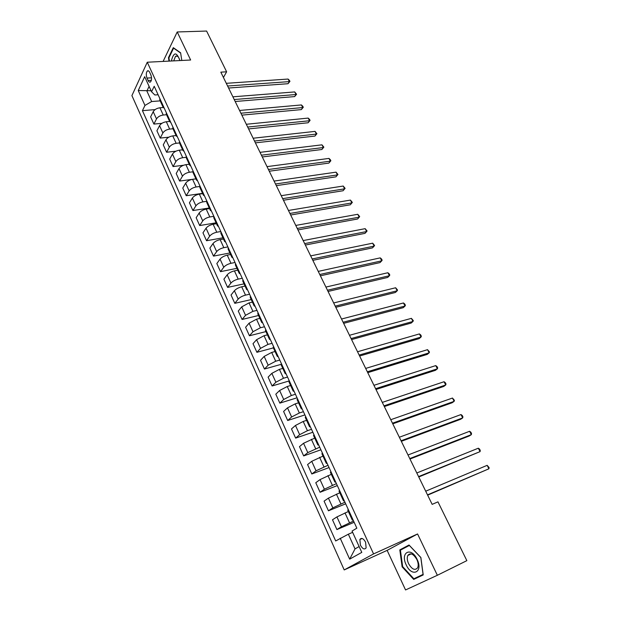 <?xml version="1.0" encoding="UTF-8"?>
<svg xmlns="http://www.w3.org/2000/svg" width="621" height="621" viewBox="0 0 621 621"><rect width="100%" height="100%" fill="white"/><g stroke="black" fill="none" stroke-linecap="round" stroke-linejoin="round"><path stroke-width="0.93" d="M365.59 542.195C363.409 538.407 361.507 537.499 359.885 539.47L360.405 545.16C362.579 548.972 364.488 549.88 366.126 547.885L365.59 542.195M437.355 575.279L417.568 533.967L387.131 550.377L405.552 589.95L437.355 575.279L466.852 560.647L437.96 501.846L432.154 504.368L220.828 72.152L226.626 71.803L206.599 31.05L177.218 31.966L163.113 61.417M387.131 550.377L344.213 569.931L131.908 95.611L147.27 62.224L373.57 553.916L344.213 569.931M147.006 78.083L148.124 80.536C148.877 82.05 149.677 82.508 150.523 81.918C151.78 80.218 151.873 77.858 150.818 74.831L149.684 72.362C148.939 70.879 148.155 70.421 147.317 70.996C146.059 72.696 145.951 75.056 147.006 78.083L151.532 77.804M149.102 86.381L146.882 91.039L151.656 101.534L144.965 105.43L142.434 110.67L335.689 540.961L348.35 534.2L355.033 548.894L359.132 546.558M144.965 105.43L138.242 90.526L144.677 76.694L151.555 91.768L154.854 94.99L158.107 94.749M340.215 538.221L349.662 559.156L361.787 552.38L352.053 531.064L356.842 528.168L154.21 86.265L151.555 91.768M417.568 533.967L373.57 553.916M147.27 62.224L190.639 60.012L177.218 31.966M223.428 77.478L226.626 71.803M151.089 90.744L138.242 90.526M160.195 100.874L151.656 101.534M163.245 107.503L159.915 107.782C156.795 108.24 154.567 109.537 153.216 111.664L150.631 116.857L153.892 124.076L161.864 123.331M166.544 114.738L163.23 115.032C160.102 115.506 157.866 116.802 156.5 118.914L153.892 124.076M169.626 121.452L166.304 121.755C163.176 122.252 160.924 123.548 159.558 125.652L156.911 130.775L160.21 138.079L168.819 137.187M172.972 128.764L169.649 129.09C166.521 129.595 164.262 130.891 162.881 132.987L160.21 138.079M176.085 135.557L172.762 135.898C169.626 136.418 167.367 137.715 165.97 139.795L163.269 144.856L166.599 152.238L175.999 151.175M179.477 142.954L176.147 143.311C173.011 143.847 170.744 145.143 169.331 147.216L166.599 152.238M182.621 149.824L179.29 150.197C176.154 150.748 173.88 152.044 172.452 154.101L169.696 159.092L173.065 166.568L183.537 165.264M186.067 157.307L182.721 157.703C179.578 158.262 177.296 159.566 175.859 161.607L173.065 166.568M189.242 164.255L185.904 164.666C182.76 165.24 180.463 166.544 179.019 168.578L176.201 173.5L179.609 181.053L192.347 179.345M192.805 171.815L189.374 172.258C186.222 172.848 183.917 174.152 182.458 176.17L179.609 181.053M195.933 178.856L192.588 179.306C189.444 179.911 187.131 181.216 185.656 183.226L182.776 188.07L186.222 195.716L202.57 193.341M199.698 186.479L196.096 186.983C192.945 187.612 190.624 188.916 189.141 190.903L186.222 195.716M202.702 193.628L199.357 194.117C196.197 194.753 193.876 196.065 192.378 198.037L189.428 202.811L192.921 210.55L209.277 207.988M206.754 201.305L202.904 201.887C199.745 202.539 197.408 203.851 195.902 205.815L192.921 210.55M209.549 208.578L206.203 209.106C203.044 209.774 200.699 211.086 199.17 213.034L196.158 217.73L199.69 225.555L216.069 222.807M213.841 216.31L209.797 216.97C206.63 217.653 204.278 218.965 202.741 220.897L199.69 225.555M216.481 223.707L213.127 224.266C209.96 224.973 207.6 226.285 206.048 228.202L202.974 232.821L206.545 240.738L222.939 237.804M220.82 231.517L216.768 232.231C213.593 232.945 211.225 234.257 209.657 236.166L206.545 240.738M223.498 239.015L220.145 239.613C216.97 240.35 214.594 241.662 213.011 243.556L209.867 248.097L213.484 256.108L229.894 252.972M227.876 246.917L223.824 247.67C220.641 248.423 218.258 249.735 216.667 251.614L213.484 256.108M230.593 254.501L227.239 255.153C224.057 255.922 221.666 257.234 220.059 259.097L216.838 263.552L220.502 271.656L236.927 268.326M235.025 262.497L230.965 263.304C227.783 264.088 225.376 265.408 223.754 267.247L220.502 271.656M237.781 270.182L234.42 270.872C231.237 271.672 228.823 272.992 227.185 274.824L223.902 279.186L227.604 287.399L244.045 283.859M242.252 278.262L238.192 279.124C235.002 279.947 232.58 281.259 230.927 283.075L227.604 287.399M245.054 286.056L241.693 286.786C238.503 287.624 236.073 288.944 234.404 290.744L231.043 295.022L234.8 303.327L251.249 299.578M249.572 294.23L245.505 295.138C242.314 295.992 239.877 297.312 238.192 299.097L234.8 303.327M252.413 302.124L249.052 302.893L241.709 306.859L238.278 311.043L242.074 319.458L258.538 315.491M256.985 310.384L252.91 311.346L245.543 315.313L242.074 319.458M259.865 318.387L256.504 319.202L249.106 323.168L245.598 327.267L249.44 335.775L265.92 331.591M264.484 326.747L260.409 327.764L252.988 331.73L249.44 335.775M267.41 334.851L264.041 335.713L256.597 339.687L253.011 343.685L256.9 352.301L273.387 347.892M272.076 343.312L268 344.383L260.525 348.358L256.9 352.301M275.056 351.525L271.68 352.433L264.173 356.407L260.517 360.312L264.453 369.037L281.018 364.38M279.768 360.079L275.693 361.212L268.156 365.187L264.453 369.037M282.788 368.4L279.419 369.363L271.851 373.345L268.109 377.141L272.099 385.975L289.316 380.898M287.554 377.063L283.479 378.251L275.887 382.233L272.099 385.975M290.62 385.501L287.251 386.51L279.629 390.493L275.802 394.188L279.846 403.138L297.063 397.797M295.441 394.257L291.358 395.507L283.712 399.497L279.846 403.138M298.554 402.812L295.177 403.875L287.5 407.857L283.595 411.444L287.686 420.51L304.911 414.913M303.428 411.676L299.345 412.988L291.637 416.978L287.686 420.51M306.595 420.347L303.211 421.457L295.48 425.455L291.482 428.925L295.627 438.1L312.86 432.247M311.517 429.313L307.434 430.695L299.664 434.684L295.627 438.1M314.731 438.108L303.553 443.27L299.477 446.631L303.669 455.923L320.91 449.798M319.714 447.182L307.799 452.624L303.669 455.923M322.974 456.101L311.734 461.318L307.574 464.562L311.82 473.978L329.06 467.574M328.012 465.284L316.035 470.796L311.82 473.978M331.327 474.328L320.025 479.606L315.771 482.727L320.071 492.267L337.319 485.583M336.419 483.627L324.379 489.208L320.071 492.267M339.788 492.795L328.424 498.127L324.077 501.131L328.439 510.796L345.68 503.825M344.942 502.21L332.84 507.862L328.439 510.796M348.365 511.502L336.939 516.905L332.491 519.777L336.908 529.566L354.149 522.3M353.574 521.035L341.41 526.763L336.908 529.566M352.643 532.352L348.35 534.2M159.807 98.46L159.822 100.059L163.176 107.379L164.34 108.341M142.434 110.67L155.095 109.606M163.168 105.795L163.176 107.379M166.288 112.611L166.288 114.171L169.68 121.584L170.837 122.516M169.696 120.032L169.68 121.584M172.855 126.925L172.832 128.454L176.232 135.875M176.302 134.431L176.271 135.952L177.412 136.853M179.492 141.402L179.453 142.908L182.9 150.414M182.978 149.001L182.931 150.492L184.064 151.361M186.215 156.057L186.16 157.532L189.638 165.132M189.739 163.742L189.669 165.202L190.794 166.04M193.015 170.884L192.937 172.327L196.461 180.02M196.585 178.662L196.492 180.09L197.602 180.89M199.892 185.889L199.799 187.301L203.37 195.087M203.502 193.76L203.401 195.157L204.495 195.918M206.855 201.072L206.739 202.454L210.356 210.333M210.511 209.044L210.387 210.403L211.466 211.132M213.903 216.45L213.771 217.785L217.428 225.772M217.606 224.515L217.459 225.834L218.53 226.525M221.037 232.006L220.882 233.31L224.585 241.39M224.786 240.172L224.616 241.453L225.671 242.105M228.264 247.756L228.086 249.021L231.835 257.21M232.052 256.023L231.858 257.265L232.906 257.878M235.576 263.7L235.375 264.926L239.17 273.217M239.411 272.068L239.194 273.279L240.226 273.845M242.974 279.838L242.749 281.034L246.599 289.433M246.863 288.315L246.622 289.487L247.639 290.015M250.473 296.186L250.224 297.335L254.121 305.842M254.408 304.764L254.144 305.897L255.146 306.378M258.057 312.736L257.785 313.846L261.736 322.462M262.046 321.422L261.759 322.509L262.745 322.951M265.741 329.495L265.446 330.558L269.452 339.291M269.778 338.298L269.467 339.338L270.438 339.734M273.527 346.471L273.209 347.488L277.261 356.338M277.61 355.383L277.276 356.384L278.231 356.733M281.414 363.658L281.065 364.636L285.171 373.601M285.551 372.685L285.186 373.64L286.126 373.943M289.394 381.077L289.021 382.008L293.182 391.09M293.586 390.221L293.205 391.129L294.121 391.377M297.482 398.713L297.086 399.598L301.301 408.804M301.728 407.974L301.317 408.835L302.217 409.037M305.679 416.582L305.253 417.421L309.53 426.751M309.98 425.967L309.537 426.782L310.422 426.93M313.978 434.692L313.527 435.476L317.859 444.931L318.736 445.055M318.34 444.201L317.874 444.962M322.392 453.035L321.911 453.772L326.304 463.359M326.809 462.668L326.312 463.382L327.158 463.421M330.915 471.626L330.403 472.309L334.859 482.028M335.394 481.391L334.866 482.043L335.689 482.036M339.555 490.466L339.012 491.095L343.529 500.945L344.337 500.891M344.096 500.363L343.537 500.968M348.311 509.562L347.737 510.136L352.317 520.126M352.914 519.591L352.324 520.142L353.101 520.01M349.662 559.156L355.033 548.894M181.798 60.462L180.61 52.793L173.29 47.662L168.47 57.652L169.005 61.114M423.212 574.922L420.867 557.495L409.029 545.013L399.815 549.888L402.136 566.864L413.695 579.409L423.212 574.922M169.005 57.621L168.47 57.652M418.368 576.63L418.686 576.971L423.196 574.836M409.247 545.246L404.845 547.815M418.686 576.971L413.695 579.409M402.664 566.616L402.136 566.864M404.814 547.59L399.815 549.888M228.59 88.027L288.02 83.711L289.378 81.615L227.604 86.008M288.059 79.053L289.417 80.357L289.945 81.382L289.378 81.615L288.059 79.053L226.292 83.323M289.945 81.382L288.02 83.711M235.18 101.502L294.649 96.589L296.031 94.524L234.218 99.539M294.696 91.931L296.582 94.252L296.031 94.524L294.696 91.931L232.891 96.822M296.582 94.252L294.649 96.589M241.841 115.133L301.34 109.606L302.753 107.557L240.909 113.216M301.402 104.941L302.753 106.222L303.289 107.262L302.753 107.557L301.402 104.941L239.559 110.468M303.289 107.262L301.34 109.606M248.586 128.92L308.109 122.764L309.545 120.746L247.67 127.049M308.179 118.091L309.53 119.356L310.073 120.42L309.545 120.746L308.179 118.091L246.312 124.27M310.073 120.42L308.109 122.764M255.402 142.861L314.956 136.061L316.407 134.066L254.509 141.045M315.033 131.388L316.927 133.709L316.407 134.066L315.033 131.388L253.135 138.227M316.927 133.709L314.956 136.061M177.404 56.208L175.51 56.301C177.358 55.393 178.817 56.814 179.896 60.555C176.729 52.063 173.996 51.799 171.675 59.779L171.598 60.982M175.51 56.301L173.733 60.874M169.44 61.091L168.928 57.8L173.601 48.127L180.649 53.072M406.188 564.846C411.863 577.763 423.514 572.29 417.118 559.381C411.18 546.333 399.924 552.31 406.188 564.846M408.587 563.674C412.002 569.441 415.03 570.8 417.654 567.749C418.577 565.545 418.313 562.805 416.862 559.537C413.423 553.808 410.419 552.449 407.834 555.453C406.887 557.65 407.143 560.39 408.587 563.674M409.348 545.44L420.813 557.534L423.072 574.402L413.858 578.764L402.656 566.608L400.413 550.159L409.41 545.409M262.295 156.958L321.872 149.506L323.355 147.534L261.425 155.196M321.957 144.833L323.859 147.146L323.355 147.534L321.957 144.833L260.036 152.347M323.859 147.146L321.872 149.506M269.266 171.217L328.858 163.098L330.372 161.157L268.427 169.502M328.959 158.417L330.302 159.644L330.861 160.738L330.372 161.157L328.959 158.417L267.022 166.63M330.861 160.738L328.858 163.098M276.314 185.64L335.93 176.845L337.467 174.92L275.507 183.987M336.046 172.157L337.948 174.47L337.467 174.92L336.046 172.157L274.086 181.076M337.948 174.47L335.93 176.845M283.448 200.234L343.079 190.74L344.639 188.846L282.671 198.635M343.203 186.044L345.113 188.357L344.639 188.846L343.203 186.044L281.228 195.693M345.113 188.357L343.079 190.74M290.667 214.99L350.306 204.783L351.897 202.92L289.914 213.453M350.438 200.094L352.348 202.399L351.897 202.92L350.438 200.094L288.462 210.472M352.348 202.399L350.306 204.783M297.971 229.925L357.611 218.988L359.233 217.156L297.242 228.45M357.758 214.292L359.675 216.597L359.233 217.156L357.758 214.292L295.775 225.431M305.353 245.039L365.001 233.356L366.654 231.548L304.663 243.618M365.164 228.66L367.081 230.958L366.654 231.548L365.164 228.66L303.172 240.568M312.837 260.331L372.476 247.888L374.16 246.11L312.169 258.973M372.654 243.184L374.572 245.481L374.16 246.11L372.654 243.184L310.663 255.883M320.397 275.802L380.029 262.582L381.744 260.836L319.768 274.505M380.223 257.878L381.535 258.988L382.14 260.168L381.744 260.836L380.223 257.878L318.239 271.385M328.051 291.459L387.675 277.44L389.421 275.724L327.453 290.232M387.884 272.735L389.188 273.83L389.802 275.025L389.421 275.724L387.884 272.735L325.909 287.073M335.798 307.302L395.406 292.475L397.192 290.791L335.231 306.145M395.631 287.764L397.556 290.054L397.192 290.791L395.631 287.764L333.671 302.947M343.646 323.347L403.231 307.682L405.047 306.037L343.11 322.252M403.464 302.97L404.76 304.034L405.389 305.253L405.047 306.037L403.464 302.97L341.527 319.015M351.579 339.578L411.149 323.067L412.988 321.453L351.082 338.561M411.397 318.356L413.322 320.63L412.988 321.453L411.397 318.356L349.483 335.286M359.621 356.019L419.152 338.631L421.03 337.056L359.155 355.072M419.416 333.919L420.704 334.936L421.348 336.194L421.03 337.056L419.416 333.919L357.533 351.75M367.756 372.654L427.256 354.381L429.165 352.837L367.329 371.785M427.535 349.67L429.468 351.936L429.165 352.837L427.535 349.67L365.684 368.424M375.992 389.499L435.453 370.318L437.401 368.812L375.604 388.707M435.748 365.606L437.021 366.584L437.681 367.865L437.401 368.812L435.748 365.606L373.935 385.307M384.329 406.561L443.743 386.441L445.731 384.973L383.98 405.847M444.054 381.729L445.327 382.683L445.994 383.98L445.731 384.973L444.054 381.729L382.295 402.4M392.775 423.832L452.142 402.757L454.161 401.337L392.464 423.196M452.468 398.045L454.401 400.297L454.161 401.337L452.468 398.045L390.756 419.711M401.329 441.321L460.635 419.276L462.699 417.894L401.057 440.77M460.984 414.564L462.234 415.48L462.917 416.807L462.699 417.894L460.984 414.564L399.334 437.238M409.984 459.035L469.235 435.989L471.331 434.653L409.759 458.57M469.6 431.285L470.842 432.169L471.533 433.52L471.331 434.653L469.6 431.285L408.013 454.991M418.764 476.982L480.08 451.614L418.577 476.602M478.317 448.207L479.559 449.068L480.258 450.435L480.08 451.614L478.317 448.207L416.807 472.977M427.644 495.154L488.929 468.785L427.504 494.867M487.151 465.339L489.092 467.559L488.929 468.785L487.151 465.339L425.711 491.195M163.23 115.032L159.915 107.782M169.649 129.09L166.304 121.755M176.147 143.311L172.762 135.898M182.721 157.703L179.29 150.197M189.374 172.258L185.904 164.666M196.096 186.983L192.588 179.306M202.904 201.887L199.357 194.117M209.797 216.97L206.203 209.106M216.768 232.231L213.127 224.266M223.824 247.67L220.145 239.613M230.965 263.304L227.239 255.153M238.192 279.124L234.42 270.872M245.505 295.138L241.693 286.786M252.91 311.346L249.052 302.893M260.409 327.764L256.504 319.202M268 344.383L264.041 335.713M275.693 361.212L271.68 352.433M283.479 378.251L279.419 369.363M291.358 395.507L287.251 386.51M299.345 412.988L295.177 403.875M307.434 430.695L303.211 421.457M315.623 448.626L311.354 439.272M323.929 466.798L319.598 457.32M332.336 485.203L327.95 475.601M340.859 503.856L336.411 494.122M349.491 522.75L344.989 512.892M156.5 118.914L153.216 111.664M162.881 132.987L159.558 125.652M169.331 147.216L165.97 139.795M175.859 161.607L172.452 154.101M182.458 176.17L179.019 168.578M189.141 190.903L185.656 183.226M195.902 205.815L192.378 198.037M202.741 220.897L199.17 213.034M209.657 236.166L206.048 228.202M216.667 251.614L213.011 243.556M223.754 267.247L220.059 259.097M230.927 283.075L227.185 274.824M238.192 299.097L234.404 290.744M245.543 315.313L241.709 306.859M252.988 331.73L249.106 323.168M260.525 348.358L256.597 339.687M268.156 365.187L264.173 356.407M275.887 382.233L271.851 373.345M283.712 399.497L279.629 390.493M291.637 416.978L287.5 407.857M299.664 434.684L295.48 425.455M307.799 452.624L303.553 443.27M316.035 470.796L311.734 461.318M324.379 489.208L320.025 479.606M332.84 507.862L328.424 498.127M341.41 526.763L336.939 516.905M151.353 80.334L148.124 80.536M362.144 538.485L359.885 539.47M148.574 70.926L147.317 70.996M411.195 553.878L407.834 555.453"/></g></svg>
